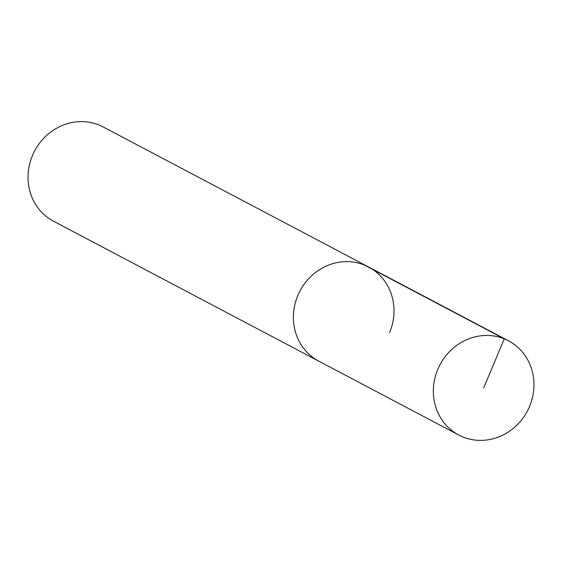 <?xml version="1.0" encoding="UTF-8"?>
<svg xmlns="http://www.w3.org/2000/svg" width="562" height="562" viewBox="0 0 562 562"><rect width="100%" height="100%" fill="white"/><g stroke="black" fill="none" stroke-linecap="round" stroke-linejoin="round"><path stroke-width="0.84" d="M529.544 406.466A53.264 49.456 -62.2 0 1 458.803 435.037A53.264 49.456 -62.2 0 1 437.77 369.382A53.264 49.456 -62.2 0 1 508.519 340.811A53.264 49.456 -62.2 0 1 529.544 406.466M297.804 295.535A53.264 49.456 117.8 0 0 318.837 361.19A53.264 49.456 -62.2 0 1 297.804 295.535A53.264 49.456 -62.2 0 1 368.553 266.964A53.264 49.456 117.8 0 0 297.804 295.535M389.578 332.62A53.264 49.456 -62.2 0 0 368.553 266.964L103.197 126.963A53.264 49.456 117.8 0 0 32.456 155.534A53.264 49.456 117.8 0 0 53.481 221.189L458.803 435.037M483.657 387.921L504.29 338.851L364.324 265.004M368.553 266.964L508.519 340.811"/></g></svg>
